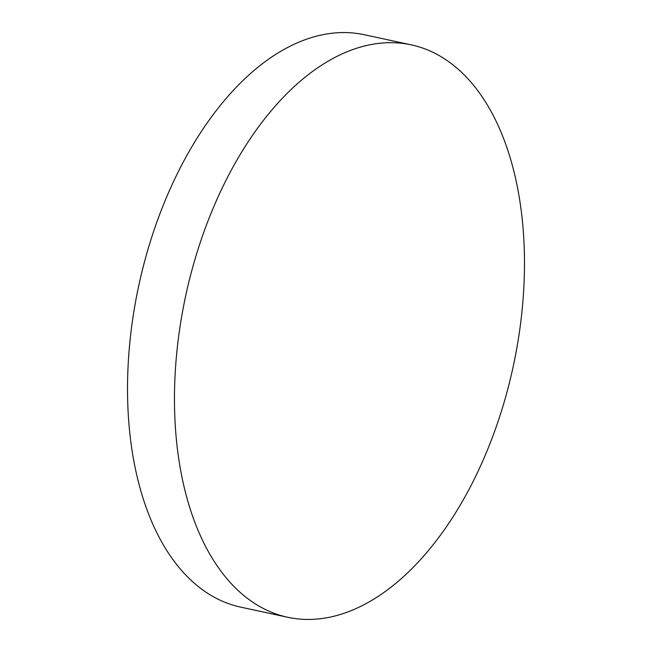 <?xml version="1.0" encoding="UTF-8"?>
<svg xmlns="http://www.w3.org/2000/svg" width="652" height="652" viewBox="0 0 652 652"><rect width="100%" height="100%" fill="white"/><g stroke="black" fill="none" stroke-linecap="round" stroke-linejoin="round"><path stroke-width="0.98" d="M184.777 489.693A292.797 167.523 102.2 0 0 287.785 617.289A292.797 167.523 102.2 0 0 472.26 483.156A292.797 167.523 102.2 0 0 514.167 172.43A292.797 167.523 102.2 0 0 411.167 44.833A292.797 167.523 102.2 0 0 226.692 178.958A292.797 167.523 102.2 0 0 184.777 489.693M411.167 44.833L364.215 34.711A292.797 167.523 102.2 0 0 179.74 168.844A292.797 167.523 102.2 0 0 137.833 479.57A292.797 167.523 102.2 0 0 240.832 607.167L287.785 617.289"/></g></svg>
